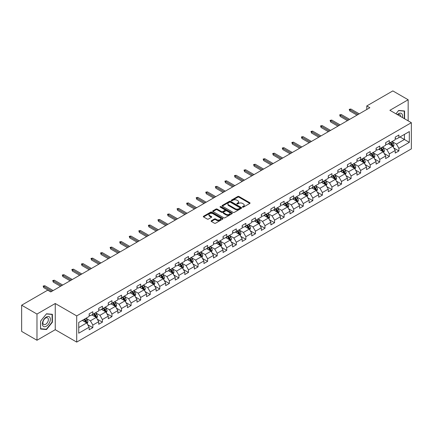 <?xml version="1.0" encoding="UTF-8"?>
<svg xmlns="http://www.w3.org/2000/svg" width="433" height="433" viewBox="0 0 433 433"><rect width="100%" height="100%" fill="white"/><g stroke="black" fill="none" stroke-linecap="round" stroke-linejoin="round"><path stroke-width="0.65" d="M242.577 207.131A0.595 0.346 0 0 0 243.416 207.131L249.814 203.44A0.85 0.493 0 0 0 250.063 203.088A0.85 0.493 0 0 0 249.814 202.741L238.978 196.49A0.85 0.493 0 0 0 237.777 196.49L231.379 200.181A0.595 0.346 0 0 0 232.223 200.668L233.051 200.187A2.722 1.575 0 0 1 236.905 200.187L237.804 200.712A2.722 1.575 0 0 1 238.605 201.821A2.722 1.575 0 0 1 237.804 202.936L236.975 203.413A0.595 0.346 0 0 0 237.82 203.9L238.648 203.418A2.722 1.575 0 0 1 242.502 203.418L243.4 203.943A2.722 1.575 0 0 1 244.201 205.053A2.722 1.575 0 0 1 243.4 206.168L242.577 206.644A0.595 0.346 0 0 0 242.577 207.131L242.577 206.644M211.358 220.743A0.85 0.493 0 0 0 211.104 221.09A0.85 0.493 0 0 0 211.358 221.436L214.395 223.19A0.85 0.493 0 0 0 215.596 223.19L222.697 219.093A0.85 0.493 0 0 0 222.952 218.741A0.85 0.493 0 0 0 222.697 218.394L211.867 212.143A0.85 0.493 0 0 0 210.665 212.143L203.564 216.24A0.85 0.493 0 0 0 203.315 216.587A0.85 0.493 0 0 0 203.564 216.938L207.234 219.055A0.85 0.493 0 0 0 208.435 219.055L211.477 217.301A0.85 0.493 0 0 0 211.726 216.955A0.85 0.493 0 0 0 211.477 216.608L209.653 215.553A2.279 1.315 0 0 1 208.987 214.627A2.279 1.315 0 0 1 210.395 213.409A2.279 1.315 0 0 1 212.874 213.696L220.007 217.815A2.279 1.315 0 0 1 220.673 218.741A2.279 1.315 0 0 1 219.266 219.959A2.279 1.315 0 0 1 216.787 219.672L215.596 218.984A0.85 0.493 0 0 0 214.395 218.984L211.358 220.743L211.358 221.436M55.251 303.511L36.978 314.055L21.65 305.205L21.65 331.402L36.978 340.251L55.251 329.702L76.706 342.092L76.706 315.901L55.251 303.511L55.251 329.702M408.162 120.856L408.162 99.758L389.889 110.307L411.35 122.696L76.706 315.901M408.162 99.758L392.834 90.908L366.778 105.95L366.778 109.489M21.65 305.205L47.706 290.164L50.775 291.934L369.842 107.72L366.778 105.95M233.111 212.386A0.85 0.493 0 0 0 234.313 212.386L241.414 208.284A0.85 0.493 0 0 0 241.668 207.937A0.85 0.493 0 0 0 241.414 207.591L230.583 201.334A0.85 0.493 0 0 0 229.382 201.334L222.281 205.437A0.85 0.493 0 0 0 222.032 205.783A0.85 0.493 0 0 0 222.281 206.13L233.111 212.386M220.44 207.261A0.595 0.346 0 0 1 221.046 207.342L221.046 206.633L232.056 212.993A0.85 0.493 0 0 1 232.31 213.339A0.85 0.493 0 0 1 232.056 213.686L224.954 217.788A0.85 0.493 0 0 1 223.753 217.788L212.922 211.531L212.922 210.839A0.85 0.493 0 0 0 212.673 211.185A0.85 0.493 0 0 0 212.922 211.531M212.922 210.839L215.959 209.085A0.85 0.493 0 0 1 217.166 209.085L221.555 211.618A0.85 0.493 0 0 0 222.762 211.618L224.776 210.454A0.85 0.493 0 0 0 225.025 210.108A0.85 0.493 0 0 0 224.776 209.761L220.202 207.12A0.595 0.346 0 0 1 221.046 206.633M76.706 342.092L411.35 148.887L411.35 122.696M87.715 324.696L92.835 327.651L92.835 325.064L98.719 321.67L98.719 324.252L102.399 322.13L102.399 319.543L108.282 316.144L108.282 318.731L111.963 316.604L111.963 314.022L117.846 310.623L117.846 313.211L121.527 311.083L121.527 308.502L127.416 305.103L127.416 307.684L131.091 305.563L131.091 302.976L136.98 299.582L136.98 302.164L140.655 300.042L140.655 297.455L146.543 294.056L146.543 296.643L150.224 294.516L150.224 291.934L156.107 288.535L156.107 291.122L159.788 288.995L159.788 286.413L165.671 283.014L165.671 285.596L169.352 283.474L169.352 280.887L175.235 277.493L175.235 280.075L178.916 277.954L178.916 275.366L184.799 271.967L184.799 274.554L188.479 272.427L188.479 269.846L194.368 266.447L194.368 269.034L198.043 266.907L198.043 264.325L203.932 260.926L203.932 263.508L207.607 261.386L207.607 258.799L213.496 255.405L213.496 257.987L217.177 255.865L217.177 253.278L223.06 249.879L223.06 252.466L226.74 250.339L226.74 247.757L232.624 244.358L232.624 246.94L236.304 244.818L236.304 242.236L242.188 238.837L242.188 241.419L245.868 239.297L245.868 236.71L251.757 233.317L251.757 235.898L255.432 233.777L255.432 231.19L261.321 227.79L261.321 230.378L264.996 228.251L264.996 225.669L270.885 222.27L270.885 224.851L274.565 222.73L274.565 220.148L280.449 216.749L280.449 219.331L284.129 217.209L284.129 214.622L290.013 211.228L290.013 213.81L293.693 211.688L293.693 209.101L299.576 205.702L299.576 208.289L303.257 206.162L303.257 203.58L309.14 200.181L309.14 202.763L312.821 200.641L312.821 198.06L318.71 194.661L318.71 197.242L322.385 195.121L322.385 192.533L328.274 189.14L328.274 191.722L331.949 189.6L331.949 187.013L337.837 183.614L337.837 186.201L341.518 184.074L341.518 181.492L347.401 178.093L347.401 180.675L351.082 178.553L351.082 175.971L356.965 172.572L356.965 175.154L360.646 173.032L360.646 170.445L366.529 167.051L366.529 169.633L370.21 167.511L370.21 164.924L376.093 161.525L376.093 164.112L379.773 161.985L379.773 159.404L385.662 156.004L385.662 158.586L389.337 156.465L389.337 153.883L395.226 150.484L395.226 153.066L398.901 150.944L398.901 148.357L409.326 142.343L409.326 131.578L404.422 134.414L404.422 139.507L409.326 142.343M92.835 327.651L89.155 329.773L89.155 327.191L78.73 333.21L78.73 322.444L89.155 316.431L89.155 313.844L92.835 311.722L92.835 314.304L98.719 310.905L98.719 308.323L102.399 306.201L102.399 308.783L108.282 305.384L108.282 302.802L111.963 300.675L111.963 303.262L117.846 299.863L117.846 297.276L121.527 295.154L121.527 297.736L127.416 294.343L127.416 291.755L131.091 289.634L131.091 292.215L136.98 288.816L136.98 286.235L140.655 284.113L140.655 286.695L146.543 283.296L146.543 280.714L150.224 278.587L150.224 281.174L156.107 277.775L156.107 275.188L159.788 273.066L159.788 275.648L165.671 272.254L165.671 269.667L169.352 267.545L169.352 270.127L175.235 266.728L175.235 264.146L178.916 262.025L178.916 264.606L184.799 261.207L184.799 258.625L188.479 256.498L188.479 259.086L194.368 255.686L194.368 253.099L198.043 250.978L198.043 253.559L203.932 250.166L203.932 247.579L207.607 245.457L207.607 248.039L213.496 244.64L213.496 242.058L217.177 239.936L217.177 242.518L223.06 239.119L223.06 236.537L226.74 234.41L226.74 236.997L232.624 233.598L232.624 231.011L236.304 228.889L236.304 231.471L242.188 228.077L242.188 225.49L245.868 223.368L245.868 225.95L251.757 222.551L251.757 219.969L255.432 217.848L255.432 220.429L261.321 217.03L261.321 214.449L264.996 212.322L264.996 214.909L270.885 211.51L270.885 208.923L274.565 206.801L274.565 209.383L280.449 205.989L280.449 203.402L284.129 201.28L284.129 203.862L290.013 200.463L290.013 197.881L293.693 195.754L293.693 198.341L299.576 194.942L299.576 192.36L303.257 190.233L303.257 192.82L309.14 189.421L309.14 186.834L312.821 184.712L312.821 187.294L318.71 183.901L318.71 181.313L322.385 179.192L322.385 181.773L328.274 178.374L328.274 175.793L331.949 173.665L331.949 176.253L337.837 172.854L337.837 170.272L341.518 168.145L341.518 170.732L347.401 167.333L347.401 164.746L351.082 162.624L351.082 165.206L356.965 161.812L356.965 159.225L360.646 157.103L360.646 159.685L366.529 156.286L366.529 153.704L370.21 151.577L370.21 154.164L376.093 150.765L376.093 148.183L379.773 146.056L379.773 148.643L385.662 145.244L385.662 142.657L389.337 140.536L389.337 143.117L395.226 139.724L395.226 137.137L398.901 135.015L398.901 137.597L409.326 131.578M91.85 314.872L96.267 317.421L90.383 320.821L85.967 318.271M89.155 315.013L90.383 315.722L92.835 314.304M90.383 320.821L92.835 325.064M96.267 317.421L98.719 321.67M101.419 309.351L105.831 311.901L99.947 315.294L95.531 312.75M98.719 309.492L99.947 310.201L102.399 308.783M99.947 315.294L102.399 319.543M105.831 311.901L108.282 316.144M110.983 303.825L115.394 306.375L109.511 309.774L105.095 307.224M108.282 303.971L109.511 304.675L111.963 303.262M109.511 309.774L111.963 314.022M115.394 306.375L117.846 310.623M120.547 298.305L124.958 300.854L119.075 304.253L114.658 301.704M117.846 298.445L119.075 299.154L121.527 297.736M119.075 304.253L121.527 308.502M124.958 300.854L127.416 305.103M130.111 292.784L134.528 295.333L128.639 298.732L124.228 296.183M127.416 292.925L128.639 293.634L131.091 292.215M128.639 298.732L131.091 302.976M134.528 295.333L136.98 299.582M139.675 287.263L144.092 289.812L138.203 293.206L133.792 290.657M136.98 287.404L138.203 288.113L140.655 286.695M138.203 293.206L140.655 297.455M144.092 289.812L146.543 294.056M149.239 281.737L153.655 284.286L147.767 287.685L143.355 285.136M146.543 281.883L147.767 282.587L150.224 281.174M147.767 287.685L150.224 291.934M153.655 284.286L156.107 288.535M158.803 276.216L163.219 278.765L157.336 282.164L152.919 279.615M156.107 276.357L157.336 277.066L159.788 275.648M157.336 282.164L159.788 286.413M163.219 278.765L165.671 283.014M168.372 270.695L172.783 273.245L166.9 276.644L162.483 274.094M165.671 270.836L166.9 271.545L169.352 270.127M166.9 276.644L169.352 280.887M172.783 273.245L175.235 277.493M177.936 265.175L182.347 267.724L176.464 271.118L172.047 268.568M175.235 265.315L176.464 266.024L178.916 264.606M176.464 271.118L178.916 275.366M182.347 267.724L184.799 271.967M187.5 259.648L191.916 262.198L186.028 265.597L181.611 263.048M184.799 259.795L186.028 260.498L188.479 259.086M186.028 265.597L188.479 269.846M191.916 262.198L194.368 266.447M197.064 254.128L201.48 256.677L195.592 260.076L191.18 257.527M194.368 254.268L195.592 254.977L198.043 253.559M195.592 260.076L198.043 264.325M201.48 256.677L203.932 260.926M206.628 248.607L211.044 251.156L205.155 254.555L200.744 252.006M203.932 248.748L205.155 249.457L207.607 248.039M205.155 254.555L207.607 258.799M211.044 251.156L213.496 255.405M216.191 243.086L220.608 245.635L214.719 249.029L210.308 246.48M213.496 243.227L214.719 243.936L217.177 242.518M214.719 249.029L217.177 253.278M220.608 245.635L223.06 249.879M225.755 237.56L230.172 240.109L224.289 243.508L219.872 240.959M223.06 237.706L224.289 238.41L226.74 236.997M224.289 243.508L226.74 247.757M230.172 240.109L232.624 244.358M235.325 232.039L239.736 234.589L233.852 237.988L229.436 235.438M232.624 232.18L233.852 232.889L236.304 231.471M233.852 237.988L236.304 242.236M239.736 234.589L242.188 238.837M244.889 226.519L249.3 229.068L243.416 232.467L239 229.918M242.188 226.659L243.416 227.368L245.868 225.95M243.416 232.467L245.868 236.71M249.3 229.068L251.757 233.317M254.452 220.998L258.869 223.542L252.98 226.941L248.564 224.391M251.757 221.139L252.98 221.848L255.432 220.429M252.98 226.941L255.432 231.19M258.869 223.542L261.321 227.79M264.016 215.472L268.433 218.021L262.544 221.42L258.133 218.871M261.321 215.612L262.544 216.321L264.996 214.909M262.544 221.42L264.996 225.669M268.433 218.021L270.885 222.27M273.58 209.951L277.997 212.5L272.108 215.899L267.697 213.35M270.885 210.092L272.108 210.801L274.565 209.383M272.108 215.899L274.565 220.148M277.997 212.5L280.449 216.749M283.144 204.43L287.561 206.979L281.677 210.378L277.261 207.829M280.449 204.571L281.677 205.28L284.129 203.862M281.677 210.378L284.129 214.622M287.561 206.979L290.013 211.228M292.713 198.909L297.125 201.453L291.241 204.852L286.825 202.303M290.013 199.05L291.241 199.759L293.693 198.341M291.241 204.852L293.693 209.101M297.125 201.453L299.576 205.702M302.277 193.383L306.688 195.933L300.805 199.332L296.389 196.782M299.576 193.524L300.805 194.233L303.257 192.82M300.805 199.332L303.257 203.58M306.688 195.933L309.14 200.181M311.841 187.862L316.252 190.412L310.369 193.811L305.952 191.262M309.14 188.003L310.369 188.712L312.821 187.294M310.369 193.811L312.821 198.06M316.252 190.412L318.71 194.661M321.405 182.342L325.822 184.891L319.933 188.29L315.522 185.741M318.71 182.482L319.933 183.191L322.385 181.773M319.933 188.29L322.385 192.533M325.822 184.891L328.274 189.14M330.969 176.821L335.386 179.365L329.497 182.764L325.086 180.215M328.274 176.962L329.497 177.671L331.949 176.253M329.497 182.764L331.949 187.013M335.386 179.365L337.837 183.614M340.533 171.295L344.949 173.844L339.061 177.243L334.649 174.694M337.837 171.436L339.061 172.145L341.518 170.732M339.061 177.243L341.518 181.492M344.949 173.844L347.401 178.093M350.097 165.774L354.513 168.323L348.63 171.722L344.213 169.173M347.401 165.915L348.63 166.624L351.082 165.206M348.63 171.722L351.082 175.971M354.513 168.323L356.965 172.572M359.666 160.253L364.077 162.803L358.194 166.202L353.777 163.652M356.965 160.394L358.194 161.103L360.646 159.685M358.194 166.202L360.646 170.445M364.077 162.803L366.529 167.051M369.23 154.733L373.641 157.276L367.758 160.675L363.341 158.126M366.529 154.873L367.758 155.577L370.21 154.164M367.758 160.675L370.21 164.924M373.641 157.276L376.093 161.525M378.794 149.206L383.21 151.756L377.322 155.155L372.905 152.605M376.093 149.347L377.322 150.056L379.773 148.643M377.322 155.155L379.773 159.404M383.21 151.756L385.662 156.004M388.358 143.686L392.774 146.235L386.885 149.634L382.474 147.085M385.662 143.826L386.885 144.535L389.337 143.117M386.885 149.634L389.337 153.883M392.774 146.235L395.226 150.484M400.005 136.958L404.422 139.507L396.449 144.113L392.038 141.564M395.226 138.306L396.449 139.015L398.901 137.597M396.449 144.113L398.901 148.357M36.978 314.055L36.978 340.251M78.73 327.543L86.703 322.942L82.286 320.393M86.703 322.942L89.155 327.191M393.786 147.989L398.901 150.944M384.217 153.509L389.337 156.465M374.653 159.03L379.773 161.985M365.089 164.551L370.21 167.511M355.525 170.077L360.646 173.032M345.962 175.598L351.082 178.553M336.398 181.118L341.518 184.074M326.834 186.639L331.949 189.6M317.265 192.165L322.385 195.121M307.701 197.686L312.821 200.641M298.137 203.207L303.257 206.162M288.573 208.728L293.693 211.688M279.009 214.254L284.129 217.209M269.445 219.775L274.565 222.73M259.876 225.295L264.996 228.251M250.312 230.816L255.432 233.777M240.748 236.342L245.868 239.297M231.184 241.863L236.304 244.818M221.62 247.384L226.74 250.339M212.056 252.91L217.177 255.865M202.492 258.431L207.607 261.386M192.923 263.951L198.043 266.907M183.359 269.472L188.479 272.427M173.795 274.998L178.916 277.954M164.231 280.519L169.352 283.474M154.668 286.04L159.788 288.995M145.104 291.561L150.224 294.516M135.54 297.087L140.655 300.042M125.971 302.607L131.091 305.563M116.407 308.128L121.527 311.083M106.843 313.649L111.963 316.604M97.279 319.175L102.399 322.13M404.574 118.783L404.574 110.978L398.658 110.453L395.962 113.809M40.567 329.026L46.483 329.556L52.398 322.195L52.398 314.309L46.483 313.779L40.567 321.14L40.567 329.026M52.09 322.022L52.398 322.195M45.855 329.194L46.483 329.556M242.816 207.212L243.4 206.871A2.722 1.575 0 0 0 244.201 205.762L244.201 205.053M238.605 201.821L238.605 202.53A2.722 1.575 0 0 1 237.804 203.64L237.214 203.981M249.803 203.445L238.978 197.199A0.85 0.493 0 0 0 237.777 197.199L231.617 200.75M241.403 208.289L230.583 202.043A0.85 0.493 0 0 0 229.382 202.043L222.291 206.135L222.281 205.437M239.914 208.181A0.595 0.346 0 0 0 239.914 207.694L230.405 202.206A0.595 0.346 0 0 0 229.56 202.206L228.689 202.709A2.722 1.575 0 0 0 227.888 203.819A2.722 1.575 0 0 0 228.689 204.933L235.189 208.684A2.722 1.575 0 0 0 239.038 208.684L239.914 208.181L239.914 208.89A0.595 0.346 0 0 0 240.088 208.646L240.088 207.937M227.888 203.819L227.888 204.528A2.722 1.575 0 0 0 228.689 205.643L228.689 204.933M239.914 208.89L239.038 209.393A2.722 1.575 0 0 1 235.189 209.393L228.689 205.643M212.933 211.542L215.959 209.794L215.959 209.085M225.025 210.108L225.025 210.817A0.85 0.493 0 0 1 224.776 211.163L222.762 212.327A0.85 0.493 0 0 1 221.555 212.327L217.166 209.794A0.85 0.493 0 0 0 215.959 209.794M221.046 207.342L232.045 213.696M226.113 214.254A2.279 1.315 0 0 0 228.597 214.535A2.279 1.315 0 0 0 230.004 213.323A2.279 1.315 0 0 0 229.333 212.392L226.822 210.941A0.85 0.493 0 0 0 225.62 210.941L223.601 212.105A0.85 0.493 0 0 0 223.352 212.457A0.85 0.493 0 0 0 223.601 212.803L226.113 214.254L226.113 214.963A2.279 1.315 0 0 0 228.597 215.244A2.279 1.315 0 0 0 230.004 214.032L230.004 213.323M223.352 212.457L223.352 213.16A0.85 0.493 0 0 0 223.601 213.512L223.601 212.803M226.113 214.963L223.601 213.512M220.673 218.741L220.673 219.45A2.279 1.315 0 0 1 219.266 220.668A2.279 1.315 0 0 1 216.787 220.381L215.596 219.693A0.85 0.493 0 0 0 214.395 219.693L211.369 221.442M208.987 214.627L208.987 215.336A2.279 1.315 0 0 0 209.653 216.262L209.653 215.553M211.477 216.608L211.477 217.301L209.653 216.262M222.697 218.394L222.697 219.093L211.867 212.852A0.85 0.493 0 0 0 210.665 212.852L203.575 216.944L203.564 216.24M393.256 147.074L393.987 145.234A2.3 1.326 -120 0 0 393.251 143.28L391.989 141.591M389.781 144.508L388.921 143.361M390.084 142.69L391.351 144.378A2.3 1.326 60 0 1 392.011 145.759L392.747 145.336A2.3 1.326 -120 0 0 392.087 143.951L390.82 142.262M390.247 142.598L391.649 144.47A1.169 0.677 60 0 1 391.865 144.822L392.747 145.336M358.129 114.48L349.783 109.663L349.783 110.935L349.231 109.343L349.783 109.663L350.882 109.024L359.233 113.847M349.783 110.935L357.025 115.118M349.231 109.343L350.882 109.024M403.886 110.918L404.27 111.14L404.27 118.604M395.973 113.814L398.533 110.626L404.27 111.14M402.327 117.489A5.634 3.253 120 0 0 401.353 113.386A5.634 3.253 120 0 0 397.315 114.593M400.536 116.45A3.859 2.23 120 0 0 399.74 114.507A3.859 2.23 120 0 0 397.662 114.794M46.358 326.201A5.634 3.253 120 0 0 50.342 319.294A5.634 3.253 120 0 0 46.358 316.994A5.634 3.253 120 0 0 42.374 323.9A5.634 3.253 120 0 0 46.358 326.201M45.633 324.328A3.859 2.23 120 0 0 48.155 320.929A3.859 2.23 120 0 0 47.565 317.838A3.859 2.23 120 0 0 45.633 318.028A3.859 2.23 120 0 0 43.111 321.427A3.859 2.23 120 0 0 43.706 324.523A3.859 2.23 120 0 0 45.633 324.328M40.626 321.086L46.358 313.952L52.09 314.466L52.09 322.109L46.358 329.242L40.626 328.728L40.615 321.08M51.711 314.244L52.09 314.466M383.692 152.595L384.423 150.76A2.3 1.326 -120 0 0 383.687 148.8L382.42 147.112M380.217 150.029L379.357 148.882M380.52 148.21L381.787 149.899A2.3 1.326 60 0 1 382.447 151.279L383.183 150.857A2.3 1.326 -120 0 0 382.523 149.472L381.257 147.783M380.683 148.118L382.085 149.991A1.169 0.677 60 0 1 382.301 150.348L383.183 150.857M374.128 158.115L374.859 156.281A2.3 1.326 -120 0 0 374.123 154.321L372.856 152.632M370.653 155.55L369.793 154.402M370.957 153.731L372.223 155.42A2.3 1.326 60 0 1 372.878 156.806L373.614 156.378A2.3 1.326 -120 0 0 372.959 154.998L371.693 153.309M371.119 153.639L372.521 155.512A1.169 0.677 60 0 1 372.732 155.869L373.614 156.378M348.565 120.006L340.214 115.183L340.214 116.455L339.661 114.864L340.214 115.183L341.318 114.545L349.669 119.367M340.214 116.455L347.461 120.639M339.661 114.864L341.318 114.545M339.001 125.527L330.65 120.704L330.65 121.982L330.098 120.385L330.65 120.704L331.754 120.065L340.105 124.888M330.65 121.982L337.897 126.165M330.098 120.385L331.754 120.065M364.564 163.642L365.29 161.801A2.3 1.326 -120 0 0 364.559 159.847L363.292 158.159M361.09 161.076L360.229 159.929M361.393 159.252L362.659 160.941A2.3 1.326 60 0 1 363.314 162.326L364.05 161.899A2.3 1.326 -120 0 0 363.395 160.519L362.129 158.83M361.555 159.16L362.957 161.038A1.169 0.677 60 0 1 363.168 161.39L364.05 161.899M355 169.162L355.726 167.322A2.3 1.326 -120 0 0 354.995 165.368L353.729 163.679M351.52 166.597L350.665 165.449M351.829 164.778L353.095 166.467A2.3 1.326 60 0 1 353.75 167.847L354.486 167.425A2.3 1.326 -120 0 0 353.831 166.039L352.565 164.351M351.986 164.686L353.393 166.559A1.169 0.677 60 0 1 353.604 166.911L354.486 167.425M345.431 174.683L346.162 172.848A2.3 1.326 -120 0 0 345.431 170.889L344.165 169.2M341.956 172.118L341.096 170.97M342.265 170.299L343.531 171.988A2.3 1.326 60 0 1 344.186 173.368L344.922 172.946A2.3 1.326 -120 0 0 344.262 171.565L343.001 169.871M342.422 170.207L343.829 172.08A1.169 0.677 60 0 1 344.04 172.437L344.922 172.946M329.437 131.047L321.086 126.225L321.086 127.502L320.534 125.911L321.086 126.225L322.19 125.592L330.541 130.409M321.086 127.502L328.333 131.686M320.534 125.911L322.19 125.592M319.873 136.568L311.522 131.751L311.522 133.023L310.97 131.432L311.522 131.751L312.626 131.112L320.977 135.935M311.522 133.023L318.769 137.207M310.97 131.432L312.626 131.112M310.309 142.094L301.958 137.272L301.958 138.544L301.406 136.952L301.958 137.272L303.062 136.633L311.414 141.456M301.958 138.544L309.205 142.728M301.406 136.952L303.062 136.633M300.74 147.615L292.394 142.793L292.394 144.07L291.842 142.473L292.394 142.793L293.498 142.154L301.844 146.976M292.394 144.07L299.641 148.254M291.842 142.473L293.498 142.154M291.176 153.136L282.825 148.313L282.825 149.591L282.278 147.999L282.825 148.313L283.929 147.68L292.28 152.497M282.825 149.591L290.072 153.775M282.278 147.999L283.929 147.68M281.612 158.657L273.261 153.839L273.261 155.111L272.709 153.52L273.261 153.839L274.365 153.201L282.717 158.023M273.261 155.111L280.508 159.295M272.709 153.52L274.365 153.201M272.048 164.183L263.697 159.36L263.697 160.632L263.145 159.041L263.697 159.36L264.801 158.722L273.153 163.544M263.697 160.632L270.944 164.816M263.145 159.041L264.801 158.722M262.485 169.704L254.133 164.881L254.133 166.158L253.581 164.562L254.133 164.881L255.237 164.242L263.589 169.065M254.133 166.158L261.38 170.342M253.581 164.562L255.237 164.242M252.921 175.224L244.569 170.402L244.569 171.679L244.017 170.088L244.569 170.402L245.673 169.768L254.025 174.591M244.569 171.679L251.817 175.863M244.017 170.088L245.673 169.768M243.357 180.745L235.005 175.928L235.005 177.2L234.453 175.609L235.005 175.928L236.109 175.289L244.461 180.112M235.005 177.2L242.253 181.384M234.453 175.609L236.109 175.289M233.788 186.271L225.441 181.449L225.441 182.721L224.889 181.129L225.441 181.449L226.546 180.81L234.892 185.633M225.441 182.721L232.689 186.904M224.889 181.129L226.546 180.81M224.224 191.792L215.872 186.969L215.872 188.247L215.325 186.65L215.872 186.969L216.976 186.336L225.328 191.153M215.872 188.247L223.119 192.431M215.325 186.65L216.976 186.336M214.66 197.313L206.308 192.49L206.308 193.768L205.756 192.176L206.308 192.49L207.412 191.857L215.764 196.679M206.308 193.768L213.556 197.951M205.756 192.176L207.412 191.857M205.096 202.833L196.744 198.016L196.744 199.288L196.192 197.697L196.744 198.016L197.849 197.378L206.2 202.2M196.744 199.288L203.992 203.472M196.192 197.697L197.849 197.378M195.532 208.36L187.18 203.537L187.18 204.809L186.628 203.218L187.18 203.537L188.285 202.898L196.636 207.721M187.18 204.809L194.428 208.993M186.628 203.218L188.285 202.898M185.968 213.88L177.617 209.058L177.617 210.335L177.065 208.738L177.617 209.058L178.721 208.425L187.072 213.242M177.617 210.335L184.864 214.519M177.065 208.738L178.721 208.425M176.404 219.401L168.053 214.584L168.053 215.856L167.501 214.265L168.053 214.584L169.157 213.945L177.503 218.768M168.053 215.856L175.3 220.04M167.501 214.265L169.157 213.945M166.835 224.927L158.489 220.105L158.489 221.377L157.937 219.785L158.489 220.105L159.588 219.466L167.939 224.289M158.489 221.377L165.736 225.561M157.937 219.785L159.588 219.466M157.271 230.448L148.92 225.625L148.92 226.897L148.367 225.306L148.92 225.625L150.024 224.987L158.375 229.809M148.92 226.897L156.167 231.081M148.367 225.306L150.024 224.987M335.867 180.204L336.598 178.369A2.3 1.326 -120 0 0 335.867 176.41L334.601 174.721M332.392 177.638L331.532 176.491M332.701 175.82L333.962 177.508A2.3 1.326 60 0 1 334.622 178.894L335.358 178.466A2.3 1.326 -120 0 0 334.698 177.086L333.432 175.397M332.858 175.728L334.265 177.6A1.169 0.677 60 0 1 334.476 177.958L335.358 178.466M326.303 185.73L327.034 183.89A2.3 1.326 -120 0 0 326.298 181.936L325.037 180.247M322.829 183.164L321.968 182.017M323.132 181.34L324.398 183.029A2.3 1.326 60 0 1 325.059 184.415L325.795 183.987A2.3 1.326 -120 0 0 325.134 182.607L323.868 180.918M323.294 181.248L324.696 183.127A1.169 0.677 60 0 1 324.912 183.478L325.795 183.987M316.74 191.251L317.47 189.416A2.3 1.326 -120 0 0 316.734 187.457L315.468 185.768M313.265 188.685L312.404 187.538M313.568 186.867L314.834 188.555A2.3 1.326 60 0 1 315.495 189.935L316.231 189.513A2.3 1.326 -120 0 0 315.57 188.128L314.304 186.439M313.73 186.775L315.132 188.647A1.169 0.677 60 0 1 315.348 189.005L316.231 189.513M307.176 196.771L307.906 194.937A2.3 1.326 -120 0 0 307.17 192.977L305.904 191.289M303.701 194.206L302.84 193.058M304.004 192.387L305.27 194.076A2.3 1.326 60 0 1 305.925 195.456L306.661 195.034A2.3 1.326 -120 0 0 306.007 193.654L304.74 191.96M304.166 192.295L305.568 194.168A1.169 0.677 60 0 1 305.779 194.525L306.661 195.034M297.612 202.292L298.337 200.457A2.3 1.326 -120 0 0 297.606 198.503L296.34 196.809M294.137 199.727L293.276 198.579M294.44 197.908L295.707 199.597A2.3 1.326 60 0 1 296.361 200.982L297.098 200.555A2.3 1.326 -120 0 0 296.443 199.175L295.176 197.486M294.602 197.816L296.004 199.689A1.169 0.677 60 0 1 296.215 200.046L297.098 200.555M288.048 207.818L288.773 205.978A2.3 1.326 -120 0 0 288.042 204.024L286.776 202.335M284.568 205.253L283.712 204.105M284.876 203.429L286.143 205.123A2.3 1.326 60 0 1 286.798 206.503L287.534 206.076A2.3 1.326 -120 0 0 286.879 204.695L285.612 203.007M285.033 203.337L286.44 205.215A1.169 0.677 60 0 1 286.651 205.567L287.534 206.076M278.479 213.339L279.209 211.504A2.3 1.326 -120 0 0 278.479 209.545L277.212 207.856M275.004 210.774L274.143 209.626M275.312 208.955L276.573 210.644A2.3 1.326 60 0 1 277.234 212.024L277.97 211.602A2.3 1.326 -120 0 0 277.309 210.216L276.048 208.527M275.469 208.863L276.876 210.736A1.169 0.677 60 0 1 277.088 211.093L277.97 211.602M268.915 218.86L269.645 217.025A2.3 1.326 -120 0 0 268.909 215.066L267.648 213.377M265.44 216.294L264.579 215.147M265.748 214.476L267.009 216.164A2.3 1.326 60 0 1 267.67 217.545L268.406 217.122A2.3 1.326 -120 0 0 267.746 215.742L266.479 214.048M265.905 214.384L267.307 216.256A1.169 0.677 60 0 1 267.524 216.614L268.406 217.122M259.351 224.381L260.081 222.546A2.3 1.326 -120 0 0 259.345 220.592L258.084 218.898M255.876 221.815L255.015 220.668M256.179 219.996L257.446 221.685A2.3 1.326 60 0 1 258.106 223.071L258.842 222.643A2.3 1.326 -120 0 0 258.182 221.263L256.915 219.574M256.341 219.904L257.743 221.777A1.169 0.677 60 0 1 257.96 222.134L258.842 222.643M249.787 229.907L250.518 228.067A2.3 1.326 -120 0 0 249.781 226.113L248.515 224.424M246.312 227.341L245.451 226.194M246.615 225.517L247.882 227.211A2.3 1.326 60 0 1 248.542 228.592L249.273 228.164A2.3 1.326 -120 0 0 248.618 226.784L247.351 225.095M246.778 225.425L248.179 227.303A1.169 0.677 60 0 1 248.39 227.655L249.273 228.164M240.223 235.428L240.954 233.593A2.3 1.326 -120 0 0 240.218 231.633L238.951 229.945M236.748 232.862L235.888 231.715M237.051 231.043L238.318 232.732A2.3 1.326 60 0 1 238.973 234.112L239.709 233.69A2.3 1.326 -120 0 0 239.054 232.304L237.787 230.616M237.214 230.951L238.615 232.824A1.169 0.677 60 0 1 238.827 233.181L239.709 233.69M230.659 240.948L231.384 239.113A2.3 1.326 -120 0 0 230.654 237.154L229.387 235.465M227.184 238.383L226.324 237.235M227.487 236.564L228.754 238.253A2.3 1.326 60 0 1 229.409 239.633L230.145 239.211A2.3 1.326 -120 0 0 229.49 237.831L228.223 236.137M227.644 236.472L229.052 238.345A1.169 0.677 60 0 1 229.263 238.702L230.145 239.211M221.09 246.474L221.82 244.634A2.3 1.326 -120 0 0 221.09 242.68L219.823 240.986M217.615 243.903L216.76 242.756M217.923 242.085L219.19 243.774A2.3 1.326 60 0 1 219.845 245.159L220.581 244.732A2.3 1.326 -120 0 0 219.926 243.351L218.66 241.663M218.08 241.993L219.488 243.866A1.169 0.677 60 0 1 219.699 244.223L220.581 244.732M211.526 251.995L212.257 250.155A2.3 1.326 -120 0 0 211.526 248.201L210.259 246.512M208.051 249.43L207.191 248.282M208.36 247.606L209.621 249.3A2.3 1.326 60 0 1 210.281 250.68L211.017 250.252A2.3 1.326 -120 0 0 210.357 248.872L209.096 247.183M208.517 247.514L209.924 249.392A1.169 0.677 60 0 1 210.135 249.744L211.017 250.252M201.962 257.516L202.693 255.681A2.3 1.326 -120 0 0 201.957 253.722L200.696 252.033M198.487 254.95L197.627 253.803M198.79 253.132L200.057 254.821A2.3 1.326 60 0 1 200.717 256.201L201.453 255.779A2.3 1.326 -120 0 0 200.793 254.393L199.526 252.704M198.953 253.04L200.355 254.913A1.169 0.677 60 0 1 200.571 255.27L201.453 255.779M192.398 263.037L193.129 261.202A2.3 1.326 -120 0 0 192.393 259.243L191.126 257.554M188.923 260.471L188.063 259.324M189.226 258.653L190.493 260.341A2.3 1.326 60 0 1 191.153 261.721L191.889 261.299A2.3 1.326 -120 0 0 191.229 259.919L189.963 258.225M189.389 258.561L190.791 260.433A1.169 0.677 60 0 1 191.007 260.79L191.889 261.299M182.834 268.563L183.565 266.723A2.3 1.326 -120 0 0 182.829 264.769L181.562 263.075M179.359 265.992L178.499 264.844M179.663 264.173L180.929 265.862A2.3 1.326 60 0 1 181.584 267.248L182.32 266.82A2.3 1.326 -120 0 0 181.665 265.44L180.399 263.751M179.825 264.081L181.227 265.954A1.169 0.677 60 0 1 181.438 266.311L182.32 266.82M173.27 274.084L173.996 272.243A2.3 1.326 -120 0 0 173.265 270.289L171.998 268.601M169.796 271.518L168.935 270.371M170.099 269.694L171.365 271.388A2.3 1.326 60 0 1 172.02 272.768L172.756 272.341A2.3 1.326 -120 0 0 172.101 270.961L170.835 269.272M170.261 269.602L171.663 271.48A1.169 0.677 60 0 1 171.874 271.832L172.756 272.341M163.706 279.604L164.432 277.77A2.3 1.326 -120 0 0 163.701 275.81L162.435 274.121M160.226 277.039L159.371 275.891M160.535 275.22L161.801 276.909A2.3 1.326 60 0 1 162.456 278.289L163.192 277.867A2.3 1.326 -120 0 0 162.537 276.481L161.271 274.793M160.692 275.128L162.099 277.001A1.169 0.677 60 0 1 162.31 277.358L163.192 277.867M154.137 285.125L154.868 283.29A2.3 1.326 -120 0 0 154.137 281.331L152.871 279.642M150.662 282.56L149.802 281.412M150.971 280.741L152.237 282.43A2.3 1.326 60 0 1 152.892 283.81L153.628 283.388A2.3 1.326 -120 0 0 152.968 282.007L151.707 280.313M151.128 280.649L152.535 282.522A1.169 0.677 60 0 1 152.746 282.879L153.628 283.388M147.707 235.969L139.356 231.146L139.356 232.424L138.804 230.827L139.356 231.146L140.46 230.513L148.811 235.33M139.356 232.424L146.603 236.607M138.804 230.827L140.46 230.513M138.143 241.49L129.792 236.672L129.792 237.944L129.24 236.353L129.792 236.672L130.896 236.034L139.247 240.856M129.792 237.944L137.039 242.128M129.24 236.353L130.896 236.034M128.579 247.016L120.228 242.193L120.228 243.465L119.676 241.874L120.228 242.193L121.332 241.554L129.684 246.377M120.228 243.465L127.475 247.649M119.676 241.874L121.332 241.554M119.015 252.536L110.664 247.714L110.664 248.986L110.112 247.395L110.664 247.714L111.768 247.075L120.12 251.898M110.664 248.986L117.911 253.175M110.112 247.395L111.768 247.075M144.573 290.651L145.304 288.811A2.3 1.326 -120 0 0 144.573 286.857L143.307 285.163M141.098 288.08L140.238 286.933M141.407 286.262L142.668 287.95A2.3 1.326 60 0 1 143.328 289.336L144.065 288.908A2.3 1.326 -120 0 0 143.404 287.528L142.143 285.84M141.564 286.17L142.971 288.042A1.169 0.677 60 0 1 143.182 288.4L144.065 288.908M109.452 258.057L101.1 253.235L101.1 254.512L100.548 252.915L101.1 253.235L102.204 252.601L110.55 257.418M101.1 254.512L108.347 258.696M100.548 252.915L102.204 252.601M135.009 296.172L135.74 294.332A2.3 1.326 -120 0 0 135.004 292.378L133.743 290.689M131.535 293.606L130.674 292.459M131.838 291.782L133.104 293.477A2.3 1.326 60 0 1 133.765 294.857L134.501 294.429A2.3 1.326 -120 0 0 133.84 293.049L132.574 291.36M132 291.69L133.402 293.569A1.169 0.677 60 0 1 133.618 293.92L134.501 294.429M99.882 263.578L91.536 258.761L91.536 260.033L90.984 258.441L91.536 258.761L92.635 258.122L100.986 262.945M91.536 260.033L98.778 264.217M90.984 258.441L92.635 258.122M125.446 301.693L126.176 299.858A2.3 1.326 -120 0 0 125.44 297.899L124.174 296.21M121.971 299.127L121.11 297.98M122.274 297.309L123.54 298.997A2.3 1.326 60 0 1 124.201 300.378L124.937 299.955A2.3 1.326 -120 0 0 124.276 298.57L123.01 296.881M122.436 297.217L123.838 299.089A1.169 0.677 60 0 1 124.054 299.447L124.937 299.955M90.318 269.104L81.967 264.282L81.967 265.553L81.415 263.962L81.967 264.282L83.071 263.643L91.423 268.465M81.967 265.553L89.214 269.737M81.415 263.962L83.071 263.643M115.882 307.214L116.612 305.379A2.3 1.326 -120 0 0 115.876 303.419L114.61 301.731M112.407 304.648L111.546 303.501M112.71 302.829L113.976 304.518A2.3 1.326 60 0 1 114.631 305.898L115.367 305.476A2.3 1.326 -120 0 0 114.713 304.096L113.446 302.407M112.872 302.737L114.274 304.61A1.169 0.677 60 0 1 114.485 304.967L115.367 305.476M80.754 274.625L72.403 269.802L72.403 271.074L71.851 269.483L72.403 269.802L73.507 269.164L81.859 273.986M72.403 271.074L79.65 275.264M71.851 269.483L73.507 269.164M106.318 312.74L107.043 310.899A2.3 1.326 -120 0 0 106.312 308.945L105.046 307.251M102.843 310.174L101.982 309.021M103.146 308.35L104.413 310.039A2.3 1.326 60 0 1 105.067 311.424L105.804 310.997A2.3 1.326 -120 0 0 105.149 309.617L103.882 307.928M103.308 308.258L104.71 310.131A1.169 0.677 60 0 1 104.921 310.488L105.804 310.997M71.191 280.146L62.839 275.323L62.839 276.6L62.287 275.004L62.839 275.323L63.943 274.69L72.295 279.507M62.839 276.6L70.086 280.784M62.287 275.004L63.943 274.69M96.754 318.26L97.479 316.42A2.3 1.326 -120 0 0 96.748 314.466L95.482 312.778M93.274 315.695L92.418 314.547M93.582 313.871L94.849 315.565A2.3 1.326 60 0 1 95.504 316.945L96.24 316.518A2.3 1.326 -120 0 0 95.585 315.137L94.318 313.449M93.739 313.779L95.146 315.657A1.169 0.677 60 0 1 95.357 316.009L96.24 316.518M61.627 285.666L53.275 280.849L53.275 282.121L52.723 280.53L53.275 280.849L54.379 280.211L62.731 285.033M53.275 282.121L60.523 286.305M52.723 280.53L54.379 280.211M87.185 323.781L87.915 321.946A2.3 1.326 -120 0 0 87.185 319.987L85.918 318.298M83.71 321.216L82.849 320.068M84.018 319.397L85.279 321.086A2.3 1.326 60 0 1 85.94 322.466L86.676 322.044A2.3 1.326 -120 0 0 86.015 320.658L84.754 318.969M84.175 319.305L85.582 321.178A1.169 0.677 60 0 1 85.794 321.535L86.676 322.044M52.063 291.192L43.711 286.37L43.711 287.642L43.159 286.051L43.711 286.37L44.816 285.731L53.167 290.554M43.711 287.642L50.959 291.826M43.159 286.051L44.816 285.731M243.4 206.871L243.4 206.168M236.975 203.9L236.975 203.413M237.804 203.64L237.804 202.936M231.379 200.668L231.379 200.181M237.777 197.199L237.777 196.49M238.978 197.199L238.978 196.49M249.814 203.44L249.814 202.741M229.382 202.043L229.382 201.334M230.583 202.043L230.583 201.334M241.414 208.284L241.414 207.591M235.189 209.393L235.189 208.684M239.038 209.393L239.038 208.684M217.166 209.794L217.166 209.085M221.555 212.327L221.555 211.618M222.762 212.327L222.762 211.618M224.776 211.163L224.776 210.454M232.056 213.686L232.056 212.993M214.395 219.693L214.395 218.984M215.596 219.693L215.596 218.984M216.787 220.381L216.787 219.672M210.665 212.852L210.665 212.143M211.867 212.852L211.867 212.143M392.547 146.105L393.97 145.282M392.087 143.951L393.251 143.28M390.452 144.898L391.351 144.378M382.983 151.626L384.407 150.803M382.523 149.472L383.687 148.8M380.888 150.419L381.787 149.899M373.414 157.147L374.843 156.324M372.959 154.998L374.123 154.321M371.325 155.94L372.223 155.42M363.85 162.667L365.279 161.845M363.395 160.519L364.559 159.847M361.761 161.46L362.659 160.941M354.286 168.193L355.715 167.371M353.831 166.039L354.995 165.368M352.197 166.986L353.095 166.467M344.722 173.714L346.146 172.891M344.262 171.565L345.431 170.889M342.627 172.507L343.531 171.988M335.158 179.235L336.582 178.412M334.698 177.086L335.867 176.41M333.064 178.028L333.962 177.508M325.594 184.761L327.018 183.933M325.134 182.607L326.298 181.936M323.5 183.549L324.398 183.029M316.03 190.282L317.454 189.459M315.57 188.128L316.734 187.457M313.936 189.075L314.834 188.555M306.461 195.803L307.89 194.98M306.007 193.654L307.17 192.977M304.372 194.596L305.27 194.076M296.897 201.323L298.326 200.501M296.443 199.175L297.606 198.503M294.808 200.116L295.707 199.597M287.333 206.85L288.757 206.021M286.879 204.695L288.042 204.024M285.244 205.637L286.143 205.123M277.77 212.37L279.193 211.548M277.309 210.216L278.479 209.545M275.675 211.163L276.573 210.644M268.206 217.891L269.629 217.068M267.746 215.742L268.909 215.066M266.111 216.684L267.009 216.164M258.642 223.412L260.065 222.589M258.182 221.263L259.345 220.592M256.547 222.205L257.446 221.685M249.078 228.938L250.501 228.11M248.618 226.784L249.781 226.113M246.983 227.726L247.882 227.211M239.509 234.459L240.937 233.636M239.054 232.304L240.218 231.633M237.419 233.252L238.318 232.732M229.945 239.979L231.374 239.157M229.49 237.831L230.654 237.154M227.855 238.772L228.754 238.253M220.381 245.5L221.804 244.677M219.926 243.351L221.09 242.68M218.292 244.293L219.19 243.774M210.817 251.026L212.24 250.204M210.357 248.872L211.526 248.201M208.722 249.814L209.621 249.3M201.253 256.547L202.676 255.724M200.793 254.393L201.957 253.722M199.158 255.34L200.057 254.821M191.689 262.068L193.113 261.245M191.229 259.919L192.393 259.243M189.594 260.861L190.493 260.341M182.12 267.589L183.549 266.766M181.665 265.44L182.829 264.769M180.031 266.382L180.929 265.862M172.556 273.115L173.985 272.292M172.101 270.961L173.265 270.289M170.467 271.902L171.365 271.388M162.992 278.635L164.421 277.813M162.537 276.481L163.701 275.81M160.903 277.429L161.801 276.909M153.428 284.156L154.852 283.334M152.968 282.007L154.137 281.331M151.334 282.949L152.237 282.43M143.864 289.677L145.288 288.854M143.404 287.528L144.573 286.857M141.77 288.47L142.668 287.95M134.3 295.203L135.724 294.38M133.84 293.049L135.004 292.378M132.206 293.991L133.104 293.477M124.736 300.724L126.16 299.901M124.276 298.57L125.44 297.899M122.642 299.517L123.54 298.997M115.167 306.245L116.596 305.422M114.713 304.096L115.876 303.419M113.078 305.038L113.976 304.518M105.603 311.765L107.032 310.943M105.149 309.617L106.312 308.945M103.514 310.558L104.413 310.039M96.039 317.292L97.463 316.469M95.585 315.137L96.748 314.466M93.95 316.079L94.849 315.565M86.476 322.812L87.899 321.99M86.015 320.658L87.185 319.987M84.381 321.605L85.279 321.086"/></g></svg>
